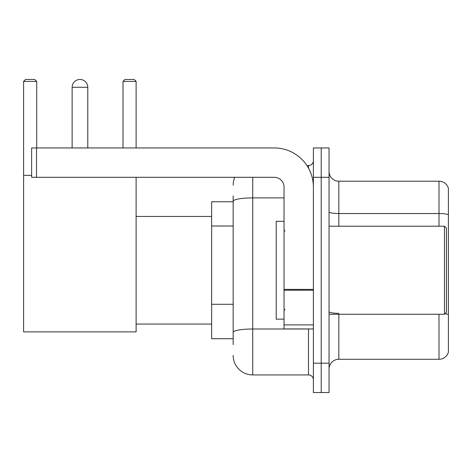 <?xml version="1.0" encoding="UTF-8"?>
<svg xmlns="http://www.w3.org/2000/svg" width="472" height="472" viewBox="0 0 472 472"><rect width="100%" height="100%" fill="white"/><g stroke="black" fill="none" stroke-linecap="round" stroke-linejoin="round"><path stroke-width="0.71" d="M233.162 220.141L233.162 195.886L233.162 201.756L211.639 201.756L211.639 338.725L233.162 338.725M233.162 344.595L233.162 195.886M313.39 363.186L313.39 392.539L321.214 392.539L321.214 363.186L321.214 392.539L329.043 392.539L329.043 363.186L321.214 363.186L321.214 177.301L321.214 363.186L313.39 363.186L313.39 177.301L321.214 177.301L321.214 147.948L321.214 177.301L329.043 177.301L329.043 363.186M329.043 177.301L329.043 147.948L313.39 147.948L313.39 177.301M252.732 177.301L252.732 374.927L308.493 374.927L308.493 328.943M306.936 165.56L308.493 165.56A4.891 4.891 0 0 0 313.39 160.669M233.162 335.793L233.162 310.151M313.39 379.818A4.891 4.891 0 0 0 308.493 374.927M233.162 185.124A19.564 19.564 0 0 1 234.796 177.301M252.732 374.927A19.564 19.564 0 0 1 233.162 355.357M329.043 369.057A9.782 9.782 0 0 1 338.825 359.275L439.007 359.275L439.007 314.269M448.4 188.257A9.782 9.782 0 0 0 439.007 181.213A9.782 9.782 0 0 1 448.4 188.257L448.4 352.23A9.782 9.782 0 0 1 439.007 359.275M445.049 313.703A9.782 1.699 180 0 1 448.4 314.564L448.4 214.772A9.782 1.699 180 0 0 439.007 213.55L439.007 181.213L338.825 181.213A9.782 9.782 0 0 1 329.043 171.43A9.782 9.782 0 0 0 338.825 181.213L338.825 226.218M72.127 87.29A7.829 7.829 0 0 1 79.951 79.461A7.829 7.829 0 0 1 87.78 87.29L72.127 87.29L72.127 147.948M87.78 147.948L87.78 87.29M136.113 177.301L136.113 331.881L23.6 331.881L23.6 81.42L25.559 79.461L34.751 79.461L36.71 81.42L23.6 81.42M36.71 147.948L36.71 81.42M23.6 175.342L31.624 175.342M136.113 81.42L123.003 81.42L124.956 79.461L134.154 79.461L136.113 81.42L136.113 147.948M123.003 81.42L123.003 147.948M313.39 328.943L284.038 328.943L284.038 289.383L313.39 289.383M313.39 187.083A39.135 39.135 0 0 0 274.256 147.948L36.515 147.948L36.515 177.301L274.256 177.301A9.782 9.782 0 0 1 284.038 187.083L284.038 289.383M36.515 177.301L31.624 177.301L31.624 147.948L36.515 147.948M444.488 226.218L446.441 228.171L446.441 312.311L444.488 314.269L444.488 226.218L329.043 226.218M284.038 221.327L276.208 221.327L276.208 319.161L284.038 319.161M233.162 226.011L211.639 226.011M233.162 304.281L211.639 304.281M310.192 328.943A4.891 0.85 0 0 1 308.493 328.996L252.732 328.996A19.564 3.398 180 0 0 233.162 332.394M233.162 201.296A19.564 3.398 180 0 1 252.732 197.898L284.038 197.898M308.493 168.138L308.493 165.56M338.825 314.269L338.825 359.275M439.007 226.218L439.007 213.55L338.825 213.55A9.782 1.699 0 0 1 329.043 211.851M338.825 313.343A9.782 1.699 0 0 1 329.043 311.644M313.39 290.233L284.038 290.233M284.038 324.901L313.39 324.901M136.113 324.052L211.639 324.052M136.113 216.436L211.639 216.436M329.043 314.269L444.488 314.269M285.017 231.109L284.038 230.13M285.017 309.378L284.038 310.352"/></g></svg>
